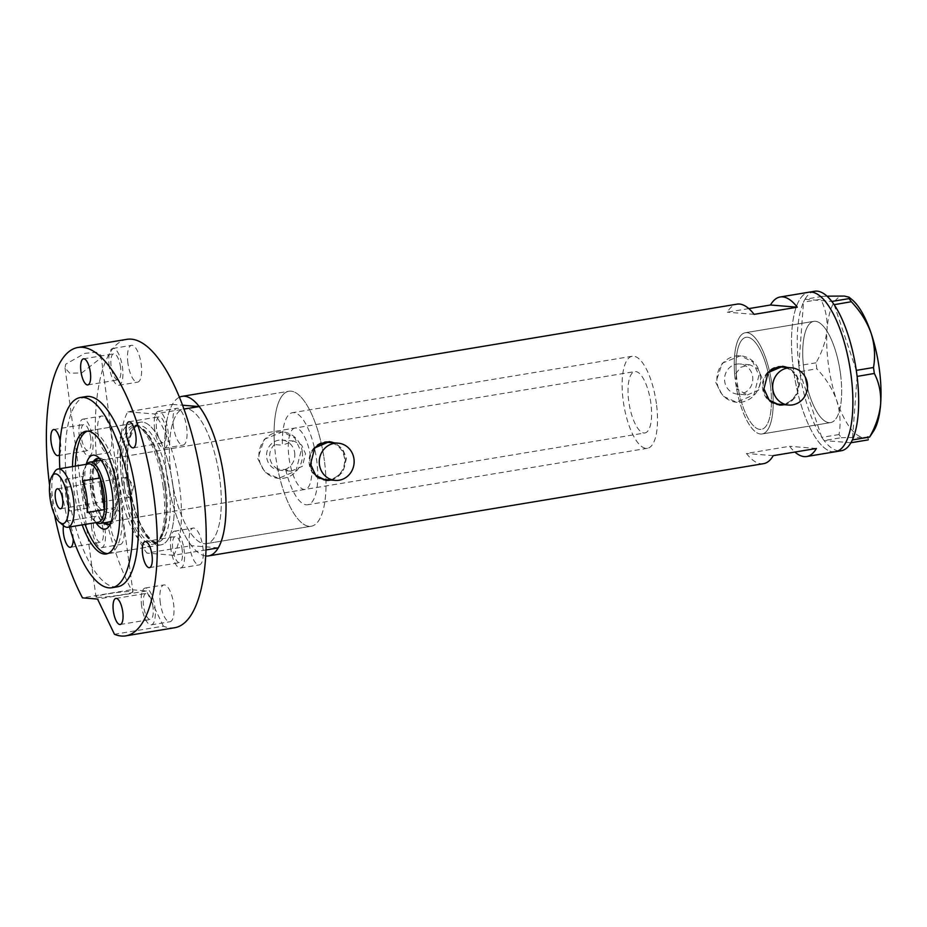 <?xml version="1.0" encoding="UTF-8"?>
<svg xmlns="http://www.w3.org/2000/svg" width="927" height="927" viewBox="0 0 927 927"><rect width="100%" height="100%" fill="white"/><g stroke="black" fill="none" stroke-linecap="round" stroke-linejoin="round"><path stroke-width="0.7" stroke-dasharray="4.63 3.48" d="M747.405 394.937L758.645 390.093L761.855 377.474L757.88 368.714L749.862 364.786L740.87 367.231L734.717 374.879L736.397 375.018A46.651 16.199 80.6 0 1 746.084 337.324A46.651 16.199 80.6 0 1 770.325 384.693A46.651 16.199 80.6 0 1 761.38 429.363A46.651 16.199 80.6 0 1 738.286 388.992L736.606 388.853L747.405 394.937L737.452 394.126A15.133 14.137 -85.3 0 1 724.694 381.379A15.133 14.137 -85.3 0 1 739.908 363.975A15.133 14.137 -85.3 0 1 752.678 376.721A15.133 14.137 -85.3 0 1 737.452 394.126M285.725 469.641A46.651 16.199 -99.4 0 0 307.706 504.752A46.651 16.199 -99.4 0 0 316.652 460.082A46.651 16.199 -99.4 0 0 292.411 412.712A46.651 16.199 -99.4 0 0 282.422 445.203L274.485 444.554A68.413 23.766 -99.4 0 1 288.842 391.24A68.413 23.766 80.6 0 1 324.392 460.707A68.413 23.766 -99.4 0 0 288.842 391.24L184.125 408.633A68.413 23.766 -99.4 0 0 171.02 474.149A68.413 23.766 -99.4 0 0 206.559 543.616A68.413 23.766 -99.4 0 0 219.676 478.112A68.413 23.766 -99.4 0 0 184.125 408.633A68.413 23.766 80.6 0 1 219.676 478.112A68.413 23.766 80.6 0 1 206.559 543.616A68.413 23.766 80.6 0 1 171.02 474.149A68.413 23.766 80.6 0 1 184.125 408.633L288.842 391.24A68.413 23.766 80.6 0 0 275.736 456.744A68.413 23.766 80.6 0 0 311.275 526.223A68.413 23.766 -99.4 0 0 324.392 460.707A68.413 23.766 80.6 0 1 311.275 526.223L206.559 543.616L311.275 526.223A68.413 23.766 -99.4 0 1 277.787 469.004L285.725 469.641L291.148 471.183L302.364 466.339L305.528 453.709L301.565 444.948L293.604 441.032L282.422 445.203M736.397 375.018L735.528 382.26L738.286 388.992M779.062 404.265A18.656 17.428 94.7 0 0 797.846 382.805A18.656 17.428 94.7 0 0 782.098 367.08M767.301 373.743A18.656 17.428 94.7 0 0 763.327 388.54A18.656 17.428 94.7 0 0 768.043 398.784M325.678 479.607A18.656 17.428 94.7 0 0 344.462 458.147A18.656 17.428 94.7 0 0 328.714 442.411M313.917 449.085A18.656 17.428 94.7 0 0 309.931 463.882A18.656 17.428 94.7 0 0 314.659 474.126M784.624 404.717L796.339 396.802L799.885 382.793L795.911 373.488L787.857 367.544M782.423 366.327A19.432 18.158 94.7 0 0 782.156 366.304A19.432 18.158 94.7 0 0 762.608 388.656A19.432 18.158 94.7 0 0 779.004 405.041A19.432 18.158 94.7 0 0 779.271 405.064M784.138 404.682A19.432 18.158 94.7 0 0 798.564 382.689A19.432 18.158 94.7 0 0 787.162 367.486M331.24 480.059L342.955 472.144L346.501 458.135L342.515 448.83L334.473 442.886M329.039 441.658A19.432 18.158 94.7 0 0 328.772 441.634A19.432 18.158 94.7 0 0 309.212 463.998A19.432 18.158 94.7 0 0 325.62 480.383A19.432 18.158 94.7 0 0 325.887 480.406M330.754 480.024A19.432 18.158 94.7 0 0 345.18 458.019A19.432 18.158 94.7 0 0 333.778 442.828M277.787 469.004C273.314 466.582 270.649 462.828 269.792 457.729C269.27 452.608 270.835 448.216 274.485 444.554M294.693 452.828A15.133 14.137 -85.3 0 1 279.467 470.232A15.133 14.137 -85.3 0 1 266.698 457.486A15.133 14.137 -85.3 0 1 281.924 440.082A15.133 14.137 -85.3 0 1 294.693 452.828M758.935 375.354L753.952 394.821L736.617 402.283L722.875 396.119L715.783 382.527L722.237 363.199L740.406 355.794L752.782 361.843L758.935 375.354M760.256 375.47A23.326 21.785 -85.3 0 1 736.791 402.295A23.326 21.785 -85.3 0 1 717.104 382.642A23.326 21.785 -85.3 0 1 740.58 355.806A23.326 21.785 -85.3 0 1 760.256 375.47M300.939 451.461L295.956 470.928L278.633 478.39L264.879 472.225L257.787 458.633L264.253 439.305L282.422 431.901L294.798 437.95L300.939 451.461M302.272 451.565A23.326 21.785 -85.3 0 1 278.795 478.402A23.326 21.785 -85.3 0 1 259.12 458.738A23.326 21.785 -85.3 0 1 282.584 431.912A23.326 21.785 -85.3 0 1 302.272 451.565M840.453 373.454A51.309 17.822 80.6 0 1 830.615 422.585A51.309 17.822 80.6 0 1 803.964 370.476A51.309 17.822 80.6 0 1 813.79 321.345A51.309 17.822 80.6 0 1 840.453 373.454M734.717 374.879A51.309 17.822 80.6 0 1 745.32 332.723A51.309 17.822 80.6 0 1 771.982 384.832A51.309 17.822 80.6 0 1 762.145 433.963A51.309 17.822 80.6 0 1 736.606 388.853M748.807 308.61L727.324 312.179A80.858 28.088 80.6 0 1 737.035 304.149M205.748 555.957A80.858 28.088 80.6 0 1 166.593 473.79A80.858 28.088 80.6 0 1 179.375 397.231M835.459 451.727A80.858 28.088 80.6 0 1 793.454 369.618A80.858 28.088 80.6 0 1 808.947 292.202A80.858 28.088 -99.4 0 0 793.952 373.094A80.858 28.088 -99.4 0 0 833.002 451.82M763.535 463.674A80.858 28.088 80.6 0 1 746.432 453.465L789.584 446.304A80.858 28.088 -99.4 0 0 794.914 452.052M773.245 455.655L746.432 453.465M816.397 448.483L789.584 446.304M754.138 314.357L727.324 312.179M760.592 434.021A51.309 17.822 -99.4 0 0 762.145 433.963A51.309 17.822 -99.4 0 0 771.67 382.619A51.309 17.822 -99.4 0 0 746.884 332.666A51.309 17.822 -99.4 0 0 745.32 332.723A51.309 17.822 -99.4 0 0 735.806 384.056A51.309 17.822 -99.4 0 0 760.592 434.021M829.062 422.642A51.309 17.822 -99.4 0 0 830.615 422.585A51.309 17.822 -99.4 0 0 840.129 371.252A51.309 17.822 -99.4 0 0 815.354 321.287A51.309 17.822 -99.4 0 0 813.79 321.345A51.309 17.822 -99.4 0 0 804.277 372.677A51.309 17.822 -99.4 0 0 829.062 422.642M850.916 442.747L824.103 440.557A80.858 28.088 -99.4 0 0 838.761 450.87A80.858 28.088 -99.4 0 0 841.218 450.765M822.179 296.408L804.96 299.27L803.999 301.136A80.858 28.088 -99.4 0 0 803.5 302.19L820.719 299.236L822.179 296.408L827 296.165M814.706 291.24A80.858 28.088 -99.4 0 0 804.995 299.27A80.858 28.088 -99.4 0 0 804.474 300.221M816.027 362.828L798.819 365.597A80.858 28.088 -99.4 0 0 799.086 367.706L799.341 369.63A80.858 28.088 -99.4 0 0 799.642 371.739L816.826 368.784L816.027 362.828C822.214 351.97 825.899 340.893 827.046 329.583C827.579 318.54 825.47 308.424 820.719 299.236M798.807 365.69L799.086 367.706M839.016 434.566L821.774 437.335A80.858 28.088 -99.4 0 0 822.573 438.483L823.303 439.502A80.858 28.088 -99.4 0 0 824.103 440.557L841.276 437.695L839.016 434.566C841.009 423.372 840.198 411.924 836.606 400.232C832.446 388.807 825.853 378.32 816.826 368.784M821.809 437.428L822.573 438.483M803.999 301.136L803.512 302.098M799.341 369.63L799.619 371.646M834.138 304.682L856.27 370.279M857.104 376.42L852.411 439.827M868.17 439.885C869.399 438.633 867.811 437.787 863.396 437.347L841.276 437.695M821.774 437.335L799.642 371.739A80.858 28.088 -99.4 0 0 821.774 437.335M798.819 365.597L803.5 302.19A80.858 28.088 -99.4 0 0 798.819 365.597M804.995 299.27L831.809 301.46M823.303 439.502L824.068 440.557M873.813 430.742A71.53 24.844 80.6 0 1 863.396 437.347A71.53 24.844 80.6 0 1 836.606 400.232A71.53 24.844 80.6 0 1 827.046 329.583A71.53 24.844 80.6 0 1 844.3 296.061A71.53 24.844 80.6 0 1 852.029 299.653M95.921 522.596A37.474 13.013 80.6 0 1 85.643 491.055A37.474 13.013 80.6 0 1 86.234 464.311M93.407 461.542A33.43 11.611 -99.4 0 0 90.823 490.557A33.43 11.611 -99.4 0 0 103.604 522.898M110.672 523.187A33.43 11.611 -99.4 0 0 112.04 521.449A33.43 11.611 -99.4 0 0 114.6 492.492A33.43 11.611 -99.4 0 0 101.866 460.186A33.43 11.611 -99.4 0 0 100.012 458.992M294.96 428.054A31.101 10.8 -99.4 0 0 289.004 457.834A31.101 10.8 -99.4 0 0 305.157 489.41A31.101 10.8 -99.4 0 0 311.124 459.63A31.101 10.8 -99.4 0 0 294.96 428.054L99.629 460.51A31.101 10.8 -99.4 0 0 93.673 490.29A31.101 10.8 -99.4 0 0 109.826 521.866L644.914 432.955A31.101 10.8 -99.4 0 0 650.87 403.175A31.101 10.8 -99.4 0 0 634.717 371.6A31.101 10.8 -99.4 0 0 628.761 401.368A31.101 10.8 -99.4 0 0 644.914 432.955M111.344 521.264A31.101 10.8 -99.4 0 0 115.782 492.086A31.101 10.8 -99.4 0 0 101.263 460.592M95.423 461.206A33.43 11.611 -99.4 0 0 92.839 490.221A33.43 11.611 -99.4 0 0 105.62 522.561M109.177 524.207A33.43 11.611 -99.4 0 0 110.209 524.172A33.43 11.611 -99.4 0 0 116.617 492.156A33.43 11.611 -99.4 0 0 99.247 458.205A33.43 11.611 -99.4 0 0 98.262 458.506M121.993 483.013A60.243 20.927 80.6 0 1 139.803 426.814A60.243 20.927 80.6 0 1 164.832 486.501A60.243 20.927 80.6 0 1 158.737 540.765A60.243 20.927 80.6 0 1 121.993 483.013M163.164 486.953A62.202 21.599 -99.4 0 0 137.323 425.319A62.202 21.599 -99.4 0 0 130.858 423.801A62.202 21.599 -99.4 0 0 118.934 483.349A62.202 21.599 -99.4 0 0 151.24 546.513A62.202 21.599 -99.4 0 0 156.883 542.979A62.202 21.599 -99.4 0 0 163.164 486.953M107.706 553.604A62.202 21.599 -99.4 0 0 109.166 553.5A62.202 21.599 -99.4 0 0 121.089 493.952A62.202 21.599 -99.4 0 0 88.772 430.788A62.202 21.599 -99.4 0 0 87.358 431.171M75.377 466.119A62.202 21.599 -99.4 0 0 76.86 490.337A62.202 21.599 -99.4 0 0 85.064 524.404M122.005 481.194A80.858 28.088 -99.4 0 0 146.906 553.095L191.495 545.679A80.858 28.088 -99.4 0 1 166.593 473.79A80.858 28.088 -99.4 0 1 172.387 404.392L127.799 411.797A80.858 28.088 -99.4 0 0 122.005 481.194M206.049 549.908L173.708 555.273A80.858 28.088 -99.4 0 0 179.502 485.887A80.858 28.088 -99.4 0 0 154.612 413.987L183.94 409.108M173.708 555.273L146.906 553.095M127.799 411.797L154.612 413.987M218.309 547.869L191.495 545.679M172.387 404.392L182.515 405.215M63.766 525.818A29.548 10.267 80.6 0 1 52.503 497.266A29.548 10.267 80.6 0 1 54.763 471.669M124.438 487.023A10.104 3.511 -99.4 0 0 129.687 497.289A10.104 3.511 -99.4 0 0 131.472 494.809A10.104 3.511 -99.4 0 0 131.622 487.614A10.104 3.511 -99.4 0 0 128.853 479.108A10.104 3.511 -99.4 0 0 126.373 477.347A10.104 3.511 -99.4 0 0 124.438 487.023M88.668 463.906A29.548 10.267 -99.4 0 0 85.261 466.605A29.548 10.267 -99.4 0 0 82.538 476.513A29.548 10.267 -99.4 0 0 83.001 492.202A29.548 10.267 -99.4 0 0 86.814 508.147A29.548 10.267 -99.4 0 0 94.253 520.742A29.548 10.267 -99.4 0 0 98.355 522.202M65.284 479.386L82.538 476.513L86.814 508.147L69.56 511.02A29.548 10.267 -99.4 0 1 65.736 495.064A29.548 10.267 -99.4 0 1 65.284 479.386L69.56 511.02M96.466 522.515A31.101 10.8 80.6 0 1 95.736 521.971A31.101 10.8 80.6 0 1 83.882 491.913A31.101 10.8 80.6 0 1 86.269 464.972A31.101 10.8 80.6 0 1 86.779 464.218M656.397 403.627A46.651 16.199 -99.4 0 0 632.168 356.258A46.651 16.199 -99.4 0 0 623.234 400.916A46.651 16.199 -99.4 0 0 647.463 448.286A46.651 16.199 -99.4 0 0 656.397 403.627M770.325 384.693A46.651 16.199 -99.4 0 0 746.084 337.324A46.651 16.199 -99.4 0 0 737.15 381.994A46.651 16.199 -99.4 0 0 761.38 429.363A46.651 16.199 -99.4 0 0 770.325 384.693M87.208 512.457L82.932 480.823M189.56 545.933A18.656 6.477 80.6 0 1 193.14 528.077A18.656 6.477 80.6 0 1 202.839 547.023A18.656 6.477 80.6 0 1 199.259 564.891A18.656 6.477 80.6 0 1 189.56 545.933M170.869 549.051A18.656 6.477 80.6 0 1 174.438 531.183A18.656 6.477 80.6 0 1 184.137 550.128A18.656 6.477 80.6 0 1 180.556 567.996A18.656 6.477 80.6 0 1 170.869 549.051M173.372 426.142A18.656 6.477 80.6 0 1 176.941 408.286A18.656 6.477 80.6 0 1 186.64 427.231A18.656 6.477 80.6 0 1 183.059 445.099A18.656 6.477 80.6 0 1 173.372 426.142M154.67 429.259A18.656 6.477 80.6 0 1 158.25 411.391A18.656 6.477 80.6 0 1 167.938 430.337A18.656 6.477 80.6 0 1 164.357 448.204A18.656 6.477 80.6 0 1 154.67 429.259M127.926 363.21A18.656 6.477 80.6 0 1 131.495 345.342A18.656 6.477 80.6 0 1 141.194 364.288A18.656 6.477 80.6 0 1 137.613 382.156A18.656 6.477 80.6 0 1 127.926 363.21M109.224 366.316A18.656 6.477 80.6 0 1 112.804 348.448A18.656 6.477 80.6 0 1 122.491 367.393A18.656 6.477 80.6 0 1 118.923 385.261A18.656 6.477 80.6 0 1 109.224 366.316M98.077 433.906A18.656 6.477 80.6 0 1 101.657 416.049A18.656 6.477 80.6 0 1 111.356 434.995A18.656 6.477 80.6 0 1 107.775 452.863A18.656 6.477 80.6 0 1 98.077 433.906M79.386 437.023A18.656 6.477 80.6 0 1 82.955 419.155A18.656 6.477 80.6 0 1 92.654 438.1A18.656 6.477 80.6 0 1 89.073 455.968A18.656 6.477 80.6 0 1 79.386 437.023M110.475 525.597A18.656 6.477 80.6 0 1 114.056 507.729A18.656 6.477 80.6 0 1 123.743 526.675A18.656 6.477 80.6 0 1 120.174 544.543A18.656 6.477 80.6 0 1 110.475 525.597M91.773 528.703A18.656 6.477 80.6 0 1 95.354 510.835A18.656 6.477 80.6 0 1 105.052 529.78A18.656 6.477 80.6 0 1 101.472 547.648A18.656 6.477 80.6 0 1 91.773 528.703M160.313 602.793A18.656 6.477 80.6 0 1 163.894 584.925A18.656 6.477 80.6 0 1 173.581 603.871A18.656 6.477 80.6 0 1 170.012 621.739A18.656 6.477 80.6 0 1 160.313 602.793M141.622 605.899A18.656 6.477 80.6 0 1 145.191 588.031A18.656 6.477 80.6 0 1 154.89 606.976A18.656 6.477 80.6 0 1 151.31 624.844A18.656 6.477 80.6 0 1 141.622 605.899M91.391 487.926C88.679 475.111 92.48 465.597 102.781 459.375C114.021 459.201 115.099 473.546 116.987 483.674C117.845 493.801 120.742 508.83 110.023 512.573C97.856 512.758 92.781 498.019 91.391 487.926M97.208 597.266A18.656 1.518 -7.7 0 0 117.938 595.435A18.656 1.518 -7.7 0 0 132.955 591.901A18.656 1.518 -7.7 0 0 131.727 591.53A18.656 1.518 -7.7 0 0 110.997 593.361A18.656 1.518 -7.7 0 0 95.979 596.895A18.656 1.518 -7.7 0 0 97.208 597.266M100.22 358.494L100.962 355.261L96.281 352.214L84.797 353.372L65.701 364.23L65.017 367.915L69.803 373.245L81.738 372.932L100.22 358.494M72.503 466.594A62.202 21.599 -99.4 0 0 73.986 490.823A62.202 21.599 -99.4 0 0 82.19 524.879M172.874 485.342A62.202 21.599 -99.4 0 0 140.556 422.179A62.202 21.599 -99.4 0 0 128.644 481.739A62.202 21.599 -99.4 0 0 160.95 544.891A62.202 21.599 -99.4 0 0 172.874 485.342A62.202 21.599 80.6 0 1 159.062 544.972A62.202 21.599 80.6 0 1 128.644 481.739A62.202 21.599 80.6 0 1 142.445 422.109A62.202 21.599 80.6 0 1 172.874 485.342M59.815 468.703A96.408 33.488 -99.4 0 0 61.819 489.827A96.408 33.488 -99.4 0 0 69.502 526.988M86.049 396.571A96.408 33.488 -99.4 0 0 67.567 488.877A96.408 33.488 -99.4 0 0 117.648 586.768M49.583 485.215A146.165 50.765 -99.4 0 0 49.884 487.428A146.165 50.765 -99.4 0 0 54.484 514.67M126.79 339.352A146.165 50.765 -99.4 0 0 98.783 479.305A146.165 50.765 -99.4 0 0 131.391 589.723L82.491 597.845M152.955 606.826A13.221 4.589 -99.4 0 0 146.084 593.396A13.221 4.589 -99.4 0 0 143.558 606.061A13.221 4.589 -99.4 0 0 150.417 619.479A13.221 4.589 -99.4 0 0 152.955 606.826M103.117 529.63A13.221 4.589 -99.4 0 0 96.246 516.2A13.221 4.589 -99.4 0 0 93.708 528.865A13.221 4.589 -99.4 0 0 100.579 542.283A13.221 4.589 -99.4 0 0 103.117 529.63M73.221 538.923A13.221 4.589 -99.4 0 0 72.909 534.647A13.221 4.589 -99.4 0 0 66.037 521.229A13.221 4.589 -99.4 0 0 63.476 525.574M90.719 437.938A13.221 4.589 -99.4 0 0 83.847 424.52A13.221 4.589 -99.4 0 0 81.321 437.173A13.221 4.589 -99.4 0 0 88.181 450.592A13.221 4.589 -99.4 0 0 90.719 437.938M59.49 454.427A13.221 4.589 -99.4 0 0 60.51 442.955A13.221 4.589 -99.4 0 0 60.128 440.661M120.556 367.243A13.221 4.589 -99.4 0 0 113.697 353.813A13.221 4.589 -99.4 0 0 111.159 366.478A13.221 4.589 -99.4 0 0 118.03 379.896A13.221 4.589 -99.4 0 0 120.556 367.243M166.003 430.174A13.221 4.589 -99.4 0 0 159.143 416.756A13.221 4.589 -99.4 0 0 156.605 429.41A13.221 4.589 -99.4 0 0 163.465 442.828A13.221 4.589 -99.4 0 0 166.003 430.174M182.202 549.966A13.221 4.589 -99.4 0 0 175.33 536.548A13.221 4.589 -99.4 0 0 172.804 549.201A13.221 4.589 -99.4 0 0 179.664 562.619A13.221 4.589 -99.4 0 0 182.202 549.966M174.716 627.73A146.165 50.765 -99.4 0 1 163.372 626.142L114.461 634.265M163.372 626.142L146.443 590.951L131.391 589.723M146.443 590.951L97.544 599.074M165.806 486.246A59.085 20.521 80.6 0 1 154.485 542.816A59.085 20.521 80.6 0 1 123.789 482.816A59.085 20.521 80.6 0 1 135.11 426.246A59.085 20.521 80.6 0 1 165.806 486.246M126.872 482.307A59.085 20.521 -99.4 0 0 157.567 542.307A59.085 20.521 -99.4 0 0 168.888 485.725A59.085 20.521 -99.4 0 0 138.193 425.725A59.085 20.521 -99.4 0 0 126.872 482.307M647.463 448.286L307.706 504.752M291.148 471.183L279.467 470.232M762.145 433.963L830.615 422.585L762.145 433.963M745.32 332.723L813.79 321.345L745.32 332.723M749.862 364.786L739.908 363.975M293.604 441.032L281.924 440.082M632.168 356.258L292.411 412.712M112.04 521.449L109.432 525.69M305.157 489.41L109.826 521.866M110.209 524.172L108.192 524.497M139.803 426.814L137.323 425.319M164.821 486.49C167.683 510.777 166.13 528.089 160.139 538.413C157.509 541.669 155.62 543.129 154.485 542.816L157.567 542.307C157.045 542.944 155.122 542.237 151.785 540.209C141.24 530.568 133.592 511.101 128.841 481.797C126.605 464.3 126.918 449.85 129.78 438.436C133.986 428.112 136.779 423.882 138.193 425.725L135.11 426.246C136.536 424.079 140.939 427.289 148.308 435.887C156.188 448.274 161.692 465.145 164.821 486.49M88.772 430.788L130.858 423.801M109.166 553.5L151.24 546.513M158.737 540.765L156.883 542.979M99.247 458.205L97.231 458.541M101.866 460.186L98.019 457.011M129.687 497.289L60.637 508.761M128.853 479.108L133.65 486.385L131.472 494.809M85.261 466.605L86.269 464.972M99.629 460.51L634.717 371.6M94.253 520.742L95.736 521.971M126.373 477.347L57.323 488.819M174.438 531.183L193.14 528.077M158.25 411.391L176.941 408.286M112.804 348.448L131.495 345.342M82.955 419.155L101.657 416.049M95.354 510.835L114.056 507.729M145.191 588.031L163.894 584.925M100.962 355.261L132.955 591.901M140.556 422.179L85.898 431.264M115.875 598.425L146.084 593.396M66.037 521.229L96.246 516.2M53.639 429.537L83.847 424.52M83.488 358.842L113.697 353.813M128.934 421.773L159.143 416.756M145.122 541.565L175.33 536.548M149.456 567.648L179.664 562.619M133.268 447.857L163.465 442.828M87.822 384.914L118.03 379.896M57.972 455.62L88.181 450.592M70.371 547.301L100.579 542.283M120.209 624.497L150.417 619.479M160.95 544.891L106.292 553.975M65.017 367.915L95.979 596.895M151.31 624.844L170.012 621.739M101.472 547.648L120.174 544.543M89.073 455.968L107.775 452.863M118.923 385.261L137.613 382.156M164.357 448.204L183.059 445.099M180.556 567.996L199.259 564.891"/><path stroke-width="1.39" d="M807.359 383.581A18.656 17.428 94.7 0 0 791.612 367.845A18.656 17.428 94.7 0 0 772.828 389.317A18.656 17.428 94.7 0 0 788.576 405.041A18.656 17.428 94.7 0 0 807.359 383.581M791.612 367.845L782.098 367.08A18.656 17.428 94.7 0 0 767.301 373.743M353.963 458.923A18.656 17.428 94.7 0 0 338.216 443.187A18.656 17.428 94.7 0 0 319.444 464.659A18.656 17.428 94.7 0 0 335.192 480.383A18.656 17.428 94.7 0 0 353.963 458.923M338.216 443.187L328.714 442.411A18.656 17.428 94.7 0 0 313.917 449.085M787.857 367.544L782.689 366.339L768.182 372.561L763.929 388.772L769.12 400.035L779.537 405.087L784.624 404.717M779.271 405.064A19.432 18.158 94.7 0 0 784.138 404.682M334.473 442.886L329.305 441.681L314.798 447.892L310.545 464.103L315.736 475.377L326.142 480.429L331.24 480.059M325.887 480.406A19.432 18.158 94.7 0 0 330.754 480.024M179.375 397.231A80.858 28.088 80.6 0 1 182.086 396.362L737.035 304.149A80.858 28.088 80.6 0 1 754.138 314.357L797.29 307.196A80.858 28.088 -99.4 0 0 780.186 296.988A80.858 28.088 -99.4 0 0 770.476 305.006L748.807 308.61M182.086 396.362A80.858 28.088 80.6 0 1 224.091 478.471A80.858 28.088 80.6 0 1 208.598 555.887A80.858 28.088 80.6 0 1 205.748 555.957M780.186 296.988L808.947 292.202A80.858 28.088 80.6 0 1 850.951 374.311A80.858 28.088 80.6 0 1 835.459 451.727A80.858 28.088 -99.4 0 0 850.453 370.835A80.858 28.088 -99.4 0 0 811.403 292.109A80.858 28.088 -99.4 0 0 808.947 292.202L814.706 291.24A80.858 28.088 -99.4 0 1 817.162 291.148A80.858 28.088 -99.4 0 1 831.809 301.46L849.062 298.598L851.322 301.727C860.256 311.113 866.849 321.599 871.102 333.175C874.682 344.693 875.494 356.142 873.512 367.509L874.323 373.465C879.051 382.515 881.16 392.631 880.65 403.824C879.549 414.96 875.864 426.038 869.619 437.057L873.813 430.742A71.53 24.844 80.6 0 0 880.65 403.824A71.53 24.844 80.6 0 0 871.102 333.175A71.53 24.844 80.6 0 0 852.029 299.653L849.016 297.173L849.062 298.598M794.914 452.052A80.858 28.088 -99.4 0 0 806.687 456.513A80.858 28.088 -99.4 0 0 816.397 448.483L773.245 455.655A80.858 28.088 80.6 0 1 763.535 463.674L208.598 555.887M797.29 307.196L770.476 305.006M333.778 442.828A19.432 18.158 94.7 0 0 329.039 441.658M314.659 474.126A18.656 17.428 94.7 0 0 325.678 479.607L335.192 480.383M787.162 367.486A19.432 18.158 94.7 0 0 782.423 366.327M768.043 398.784A18.656 17.428 94.7 0 0 779.062 404.265L788.576 405.041M833.002 451.82A80.858 28.088 -99.4 0 0 835.459 451.727L841.218 450.765A80.858 28.088 -99.4 0 0 850.916 442.747A80.858 28.088 -99.4 0 0 851.449 441.797L851.913 440.881A80.858 28.088 -99.4 0 0 852.411 439.827A80.858 28.088 -99.4 0 0 857.104 376.42A80.858 28.088 -99.4 0 0 856.838 374.311L856.571 372.387A80.858 28.088 -99.4 0 0 856.27 370.279A80.858 28.088 -99.4 0 0 834.138 304.682A80.858 28.088 -99.4 0 0 833.35 303.523L832.62 302.515A80.858 28.088 -99.4 0 0 831.809 301.46M874.323 373.465L857.104 376.42M857.104 376.327L856.838 374.311M851.322 301.727L834.138 304.682M834.115 304.589L833.35 303.523M868.17 439.885L850.951 442.747L851.449 441.797M851.913 440.881L852.411 439.919L869.619 437.057M856.571 372.387L856.305 370.371L873.512 367.509M832.62 302.515L831.855 301.46M827 296.165L844.3 296.061L849.016 297.173M86.234 464.311A37.474 13.013 80.6 0 1 98.019 457.011A37.474 13.013 80.6 0 1 112.294 493.234A37.474 13.013 80.6 0 1 109.432 525.69A37.474 13.013 80.6 0 1 95.921 522.596M103.604 522.898A33.43 11.611 -99.4 0 0 108.192 524.497A33.43 11.611 -99.4 0 0 110.672 523.187M86.779 464.218A31.101 10.8 80.6 0 1 89.849 462.133A31.101 10.8 80.6 0 1 106.002 493.72A31.101 10.8 80.6 0 1 100.046 523.488L109.826 521.866A31.101 10.8 -99.4 0 0 111.344 521.264M105.62 522.561A33.43 11.611 -99.4 0 0 109.177 524.207M87.358 431.171A62.202 21.599 -99.4 0 0 75.377 466.119M182.515 405.215L199.201 406.582A80.858 28.088 -99.4 0 1 224.091 478.471A80.858 28.088 -99.4 0 1 218.309 547.869L206.049 549.908M199.201 406.582L183.94 409.108M85.064 524.404A62.202 21.599 -99.4 0 0 107.706 553.604M100.012 458.992A33.43 11.611 -99.4 0 0 97.231 458.541A33.43 11.611 -99.4 0 0 93.407 461.542M98.262 458.506A33.43 11.611 -99.4 0 0 95.423 461.206M101.263 460.592A31.101 10.8 -99.4 0 0 99.629 460.51L89.849 462.133M67.938 499.514A25.191 8.749 -99.4 0 0 51.958 476.235A25.191 8.749 -99.4 0 0 50.023 498.054A25.191 8.749 -99.4 0 0 59.629 522.399A25.191 8.749 -99.4 0 0 67.938 499.514M51.958 476.235L54.763 471.669A29.548 10.267 80.6 0 1 58.169 468.981A29.548 10.267 80.6 0 1 73.511 498.981A29.548 10.267 80.6 0 1 67.856 527.266A29.548 10.267 80.6 0 1 63.766 525.818L59.629 522.399M55.388 498.494A10.104 3.511 -99.4 0 0 60.637 508.761A10.104 3.511 -99.4 0 0 62.584 499.085A10.104 3.511 -99.4 0 0 57.323 488.819A10.104 3.511 -99.4 0 0 55.388 498.494M67.856 527.266L98.355 522.202A29.548 10.267 -99.4 0 0 104.473 509.595L87.208 512.457A29.548 10.267 -99.4 0 0 86.756 496.779A29.548 10.267 -99.4 0 0 82.932 480.823L100.197 477.95A29.548 10.267 -99.4 0 0 88.668 463.906L58.169 468.981M104.009 493.906A29.548 10.267 -99.4 0 0 100.197 477.95L104.473 509.595A29.548 10.267 -99.4 0 0 104.009 493.906M100.046 523.488A31.101 10.8 80.6 0 1 96.466 522.515M82.19 524.879A62.202 21.599 -99.4 0 0 106.292 553.975A62.202 21.599 -99.4 0 0 118.216 494.427A62.202 21.599 -99.4 0 0 85.898 431.264A62.202 21.599 -99.4 0 0 72.503 466.594M69.502 526.988A96.408 33.488 -99.4 0 0 111.9 587.73A96.408 33.488 -99.4 0 0 130.371 495.412A96.408 33.488 -99.4 0 0 80.29 397.521A96.408 33.488 -99.4 0 0 59.815 468.703M111.9 587.73L117.648 586.768A96.408 33.488 -99.4 0 0 136.13 494.462A96.408 33.488 -99.4 0 0 86.049 396.571L80.29 397.521M54.484 514.67A146.165 50.765 -99.4 0 0 82.491 597.845L97.544 599.074L114.461 634.265A146.165 50.765 -99.4 0 0 125.805 635.852A146.165 50.765 -99.4 0 0 153.824 495.899A146.165 50.765 -99.4 0 0 77.891 347.486A146.165 50.765 -99.4 0 0 49.583 485.215M125.805 635.852L174.716 627.73A146.165 50.765 -99.4 0 0 202.723 487.776A146.165 50.765 -99.4 0 0 126.79 339.352L77.891 347.486M122.746 611.843A13.221 4.589 -99.4 0 0 115.875 598.425A13.221 4.589 -99.4 0 0 113.349 611.078A13.221 4.589 -99.4 0 0 120.209 624.497A13.221 4.589 -99.4 0 0 122.746 611.843M63.476 525.574A13.221 4.589 -99.4 0 0 63.511 533.882A13.221 4.589 -99.4 0 0 70.371 547.301A13.221 4.589 -99.4 0 0 73.221 538.923M60.128 440.661A13.221 4.589 -99.4 0 0 53.639 429.537A13.221 4.589 -99.4 0 0 51.112 442.191A13.221 4.589 -99.4 0 0 57.972 455.62A13.221 4.589 -99.4 0 0 59.49 454.427M90.348 372.26A13.221 4.589 -99.4 0 0 83.488 358.842A13.221 4.589 -99.4 0 0 80.95 371.495A13.221 4.589 -99.4 0 0 87.822 384.914A13.221 4.589 -99.4 0 0 90.348 372.26M135.794 435.192A13.221 4.589 -99.4 0 0 128.934 421.773A13.221 4.589 -99.4 0 0 126.396 434.427A13.221 4.589 -99.4 0 0 133.268 447.857A13.221 4.589 -99.4 0 0 135.794 435.192M151.993 554.983A13.221 4.589 -99.4 0 0 145.122 541.565A13.221 4.589 -99.4 0 0 142.596 554.219A13.221 4.589 -99.4 0 0 149.456 567.648A13.221 4.589 -99.4 0 0 151.993 554.983M806.687 456.513L835.459 451.727"/></g></svg>
